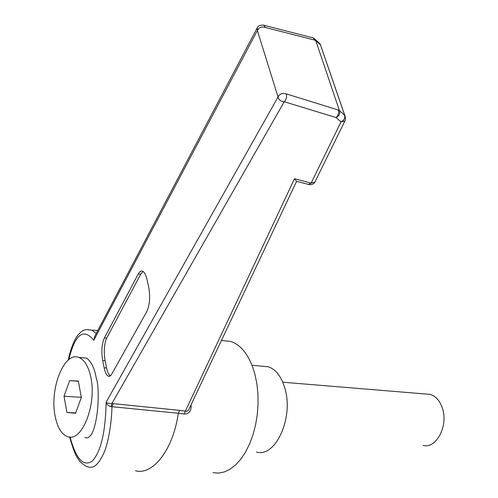 <?xml version="1.0" encoding="UTF-8"?>
<svg xmlns="http://www.w3.org/2000/svg" width="498" height="498" viewBox="0 0 498 498"><rect width="100%" height="100%" fill="white"/><g stroke="black" fill="none" stroke-linecap="round" stroke-linejoin="round"><path stroke-width="0.75" d="M423.045 445.43C436.472 449.208 448.829 425.18 442.18 407.576C439.572 400.373 435.538 395.972 430.079 394.372L425.908 394.03M262.178 366.211L268.248 366.771C275.842 369.348 281.382 376.532 284.875 388.315C293.938 417.567 275.438 458.017 256.507 452.022M55.035 415.618C49.507 388.421 64.317 351.208 78.802 357.421C84.492 359.68 88.501 366.31 90.841 377.31C96.892 404.451 81.933 442.28 67.877 436.734C61.603 434.549 57.32 427.508 55.035 415.618M84.784 437.456C97.515 442.853 100.913 389.156 96.126 377.714C94.732 368.732 91.613 362.195 86.77 358.112L83.757 357.85M212.988 472.702L218.666 473.1L224.424 471.923L230.132 469.178L235.641 464.902L240.814 459.175L245.514 452.128L249.61 443.923L252.996 434.766L255.58 424.887L257.285 414.541L258.07 404.003L257.914 393.545L256.831 383.441L254.845 373.948C249.809 356.294 241.879 345.475 231.06 341.491L221.834 340.526M135.493 470.772C152.892 475.646 173.298 449.433 178.284 413.253L111.932 406.704C111.795 422.005 108.303 442.535 104.337 451.923C98.828 464.547 93.188 469.427 87.424 466.582M191.058 404.799L191.083 405.21C191.388 411.161 189.028 414.099 183.999 414.025L178.284 413.24L179.66 410.377L186.843 411.36L188.537 410.134L296.578 181.372L294.467 178.757L311.144 183.108L308.293 184.366L296.615 181.328M87.698 329.62L91.75 330.162L96.245 333.461M70.081 437.057C75.97 458.857 83.328 466.919 92.149 461.241C100.82 452.016 105.489 432.314 106.155 402.147C106.858 403.094 108.776 403.548 111.913 403.498L179.66 410.377M105.103 360.664L102.713 360.726L104.163 367.898C105.203 372.778 106.659 375.567 108.539 376.264L110.183 375.959L111.496 374.502L146.729 311.729C149.792 304.95 150.433 296.615 148.653 286.736L146.916 279.148C145.846 274.678 144.376 272.039 142.515 271.229C140.965 270.7 139.54 271.64 138.232 274.043L104.312 338.061L106.715 338.024C104.15 344 103.615 351.551 105.103 360.664L106.56 367.829C107.45 372.056 108.695 374.739 110.295 375.878M102.713 360.726C101.231 351.6 101.766 344.05 104.312 338.061M257.173 27.956L94.745 336.306L93.786 340.29C83.427 327.647 75.105 334.09 68.811 359.612M113.22 403.598L111.932 406.704L110.954 406.592C108.203 405.82 106.603 404.339 106.155 402.147L278.04 96.979C278.718 99.893 280.785 101.48 284.24 101.735L111.913 403.498L110.954 406.592M263.187 25.031L264.083 25.298C260.454 24.838 258.194 25.641 257.304 27.707L257.366 30.521C259.028 27.322 261.674 26.307 265.31 27.471L264.083 25.298L313.223 37.923L314.468 40.039L315.819 40.774L339.431 110.6L338.061 109.927C339.231 112.43 338.572 114.97 336.082 117.54L284.24 101.735C286.437 99.388 287.103 96.768 286.25 93.873C282.447 92.846 279.714 93.885 278.04 96.979L257.366 30.521L93.786 340.29M312.215 37.667L313.223 37.923L315.458 39.859L315.819 40.774L320.463 44.745L320.102 43.849L317.407 42.125M313.79 38.178L320.108 43.836M309.028 184.577C311.636 184.97 313.591 184.142 314.892 182.106L344.921 120.933L340.999 121.886L336.082 117.54C339.331 115.779 340.451 113.463 339.431 110.6L344.323 114.982C345.562 117.771 344.448 120.074 340.999 121.886L311.144 183.108L314.898 182.1L315.097 181.689M321.222 46.98L345.257 116.75L345.562 118.636L345.133 120.504M320.108 43.843L344.716 115.331M344.716 115.337L345.189 116.551M66.919 412.475L75.572 413.278L81.348 397.466L78.311 381.063L69.645 380.621L64.024 396.227L66.919 412.475L75.684 412.966M81.323 397.348L64.024 396.227M78.348 381.263L69.645 380.621M142.988 271.46L140.772 274.068L106.715 338.024M183.999 414.025L294.467 178.757M286.25 93.873L338.061 109.927M314.468 40.039L265.31 27.471M104.163 367.898L106.56 367.829M140.772 274.068L138.232 274.043M430.079 394.372L282.777 382.215M268.248 366.771L252.019 365.283M78.802 357.421L86.77 358.112M221.429 340.489L231.06 341.491M91.75 330.162L97.832 330.448M91.738 330.155L86.826 329.651C83.508 329.483 79.941 332.129 76.126 337.582C72.795 343.421 70.174 350.916 68.251 360.073M69.658 437.039C75.64 457.843 77.084 457.083 80.427 461.988C84.996 465.804 87.331 467.329 87.424 466.57M108.539 376.264L109.653 376.227M188.537 410.134L188.891 409.393"/></g></svg>
